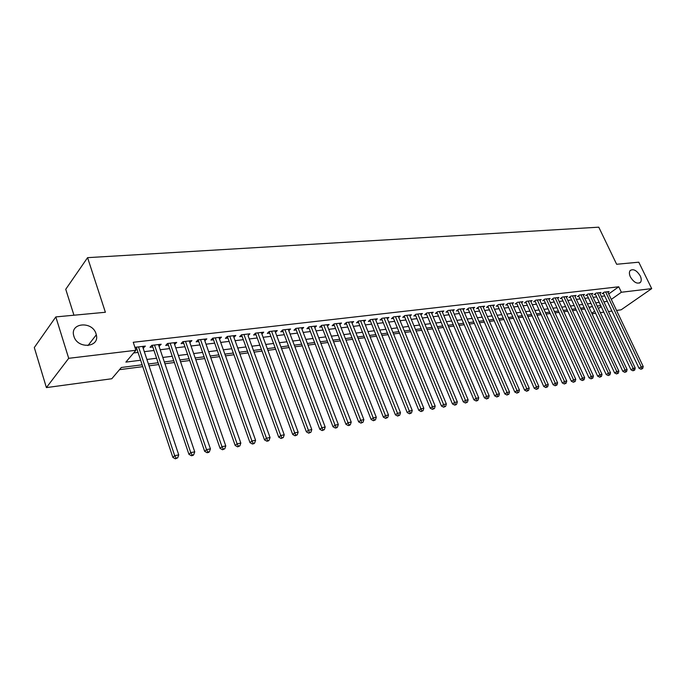 <?xml version="1.0" encoding="UTF-8"?>
<svg xmlns="http://www.w3.org/2000/svg" width="686" height="686" viewBox="0 0 686 686"><rect width="100%" height="100%" fill="white"/><g stroke="black" fill="none" stroke-linecap="round" stroke-linejoin="round"><path stroke-width="1.03" d="M96.066 333.885L96.314 334.811C99.873 347.63 77.475 349.294 73.899 336.251L73.788 335.874C69.655 322.6 92.49 320.791 96.066 333.885M640.218 275.892C641.496 278.696 641.573 280.857 640.432 282.366C637.208 284.27 633.864 282.46 630.4 276.938C629.148 274.168 629.071 272.033 630.168 270.533C633.375 268.56 636.728 270.344 640.218 275.892M73.951 315.217L65.745 289.286L87.576 257.653L598.767 227.177L616.637 264.264L638.777 262.189L651.7 288.626L621.139 309.815L616.551 310.432M611.903 311.067L608.491 311.53M603.817 312.156L600.319 312.636M595.611 313.27L592.018 313.759M119.475 369.677L142.757 366.641M149.025 365.818L158.723 364.558M164.94 363.752L174.364 362.517M180.529 361.719L189.696 360.519M195.81 359.721L204.728 358.564M210.791 357.766L219.469 356.643M225.488 355.854L233.935 354.756M239.903 353.976L248.118 352.904M254.043 352.132L262.043 351.086M267.917 350.323L275.703 349.311M281.526 348.548L289.115 347.562M294.894 346.807L302.277 345.847M308.014 345.101L315.2 344.158M320.894 343.42L327.899 342.503M333.542 341.765L340.367 340.882M345.967 340.153L352.613 339.287M358.178 338.558L364.643 337.718M370.174 336.998L376.477 336.174M381.956 335.463L388.096 334.657M393.541 333.953L399.518 333.173M404.92 332.461L410.751 331.707M416.119 331.004L421.796 330.266M427.121 329.572L432.66 328.851M437.942 328.165L443.336 327.454M448.584 326.776L453.849 326.09M459.054 325.413L464.182 324.744M469.361 324.066L474.352 323.415M479.497 322.746L484.359 322.111M489.47 321.442L494.212 320.825M499.279 320.165L503.91 319.565M508.943 318.904L513.454 318.321M518.453 317.669L522.852 317.095M527.817 316.443L532.104 315.886M537.035 315.243L541.22 314.702M546.116 314.059L550.189 313.528M555.06 312.893L559.03 312.379M563.866 311.744L567.742 311.238M572.544 310.612L576.317 310.123M581.093 309.497L584.772 309.017M142.148 364.798L121.328 367.49L111.784 378.749L46.399 387.599L68.703 358.315L135.897 350.28L125.881 362.105L140.639 360.244M68.703 358.315L55.823 316.915L34.3 347.553L46.399 387.599M143.125 348.128L145.363 346.096L135.708 347.236L135.116 347.939M159.015 346.241L161.193 344.235L151.735 345.35L150.037 347.313L152.806 346.979M174.587 344.398L176.705 342.408L167.435 343.506L165.72 345.452L168.43 345.127M189.851 342.58L191.917 340.625L182.828 341.688L181.087 343.626L183.745 343.309M204.822 340.805L206.838 338.867L197.92 339.913L196.153 341.834L198.76 341.525M219.503 339.064L221.467 337.152L212.72 338.172L210.936 340.085L213.492 339.776M233.9 337.358L235.821 335.463L227.238 336.466L225.428 338.361L227.941 338.061M248.032 335.677L249.901 333.808L241.481 334.794L239.654 336.672L242.115 336.38M261.889 334.005L263.716 332.178L255.458 333.147L253.614 335.017L256.024 334.725M275.48 332.35L277.281 330.583L269.169 331.535L267.308 333.387L269.684 333.104M288.823 330.729L290.59 329.014L282.632 329.957L280.754 331.792L283.086 331.518M301.926 329.143L303.666 327.479L295.855 328.397L293.96 330.223L296.241 329.957M314.788 327.582L316.503 325.97L308.829 326.87L306.916 328.688L309.163 328.423M327.428 326.047L329.109 324.487L321.571 325.378L319.65 327.171L321.854 326.913M339.836 324.547L341.491 323.029L334.091 323.903L332.153 325.687L334.322 325.43M352.029 323.072L353.659 321.605L346.387 322.454L344.441 324.229L346.567 323.981M364.017 321.623L365.621 320.199L358.469 321.039L356.506 322.797L358.598 322.549M375.791 320.208L377.369 318.81L370.346 319.642L368.373 321.391L370.423 321.142M387.367 318.81L388.919 317.455L382.016 318.27L380.035 320.002L382.051 319.77M398.746 317.438L400.272 316.117L393.481 316.915L391.492 318.647L393.481 318.407M409.936 316.092L411.437 314.805L404.757 315.594L402.759 317.309L404.714 317.078M420.938 314.763L422.413 313.519L415.853 314.291L413.838 315.989L415.759 315.766M431.751 313.459L433.209 312.25L426.752 313.005L424.737 314.702L426.623 314.471M442.393 312.181L443.833 310.998L437.479 311.744L435.456 313.425L437.316 313.202M452.863 310.921L454.278 309.772L448.027 310.501L446.003 312.173L447.829 311.959M463.161 309.686L464.559 308.563L458.411 309.283L456.37 310.947L458.171 310.732M473.297 308.468L474.669 307.371L468.624 308.083L466.574 309.729L468.349 309.523M483.27 307.277L484.625 306.196L478.674 306.899L476.624 308.537L478.365 308.331M493.088 306.093L494.417 305.047L488.561 305.733L486.511 307.362L488.226 307.165M502.752 304.936L504.064 303.915L498.293 304.593L496.244 306.213L497.925 306.007M512.27 303.795L513.557 302.8L507.88 303.469L505.822 305.073L507.477 304.876M521.634 302.68L522.912 301.694L517.321 302.355L515.255 303.949L516.884 303.761M530.861 301.574L532.113 300.614L526.608 301.265L524.541 302.852L526.153 302.663M539.951 300.485L541.185 299.55L535.757 300.185L533.691 301.763L535.277 301.574M548.894 299.413L550.112 298.496L544.77 299.13L542.695 300.691L544.255 300.511M557.709 298.359L558.91 297.467L553.645 298.084L551.57 299.645L553.113 299.456M566.396 297.321L567.579 296.446L562.391 297.055L560.316 298.607L561.834 298.427M574.954 296.301L576.12 295.443L571.009 296.043L568.926 297.578L570.426 297.407M583.383 295.289L584.532 294.448L579.499 295.04L577.415 296.575L578.89 296.395M591.692 294.303L592.824 293.479L587.868 294.062L585.784 295.58L587.233 295.409M599.881 293.325L601.005 292.51L596.108 293.085L594.025 294.603L595.457 294.431M589.274 307.877L590.672 306.874M608.714 293.96L618.746 286.782L133.247 342.28L135.897 350.28M133.633 352.956L138.04 352.424M144.309 351.661L153.99 350.495M160.198 349.74L169.614 348.599M175.77 347.853L184.928 346.747M191.042 346.001L199.952 344.929M206.014 344.192L214.684 343.146M220.695 342.417L229.133 341.396M235.101 340.676L243.316 339.681M249.232 338.961L257.224 337.992M263.098 337.28L270.884 336.346M276.707 335.634L284.287 334.717M290.067 334.022L297.45 333.13M303.178 332.436L310.372 331.561M316.057 330.875L323.063 330.026M328.705 329.34L335.523 328.517M341.131 327.839L347.776 327.033M353.341 326.365L359.807 325.576M365.329 324.907L371.632 324.152M377.12 323.483L383.26 322.737M388.705 322.086L394.682 321.357M400.092 320.705L405.923 320.002M411.283 319.35L416.968 318.664M422.293 318.012L427.832 317.344M433.123 316.709L438.517 316.049M443.765 315.414L449.03 314.78M454.243 314.154L459.371 313.528M464.551 312.902L469.55 312.302M474.686 311.676L479.565 311.084M484.668 310.466L489.418 309.892M494.495 309.275L499.125 308.717M504.159 308.108L508.678 307.56M513.677 306.959L518.076 306.428M523.049 305.819L527.337 305.304M532.276 304.704L536.461 304.198M541.365 303.606L545.447 303.109M550.318 302.526L554.297 302.037M559.133 301.454L563.009 300.983M567.819 300.399L571.601 299.945M576.377 299.37L580.064 298.925M584.815 298.35L588.408 297.913M593.124 297.338L596.631 296.918M601.313 296.352L604.735 295.932M607.959 292.356L609.057 291.567L604.237 292.133L602.154 293.634L603.56 293.471M135.485 349.037L136.866 348.874M55.823 316.915L105.387 312.267L87.576 257.653M618.746 286.782L621.37 292.253L651.7 288.626M611.303 299.396L621.37 292.253M146.907 359.455L156.588 358.229M162.805 357.449L172.229 356.257M178.386 355.477L187.552 354.328M193.666 353.556L202.584 352.424M208.647 351.661L217.316 350.572M223.336 349.809L231.774 348.745M237.742 347.991L245.957 346.953M251.882 346.207L259.874 345.204M265.748 344.458L273.534 343.48M279.365 342.743L286.945 341.782M292.725 341.053L300.108 340.127M305.845 339.399L313.03 338.498M318.724 337.778L325.721 336.895M331.372 336.183L338.189 335.317M343.797 334.614L350.435 333.773M356 333.07L362.474 332.256M367.996 331.561L374.299 330.763M379.778 330.077L385.918 329.297M391.363 328.611L397.348 327.857M402.751 327.179L408.582 326.442M413.941 325.764L419.626 325.044M424.951 324.375L430.491 323.681M435.773 323.012L441.167 322.326M446.423 321.665L451.68 321.005M456.893 320.345L462.021 319.702M467.192 319.05L472.191 318.415M477.336 317.764L482.207 317.155M487.309 316.512L492.059 315.912M497.127 315.268L501.758 314.685M506.791 314.051L511.302 313.485M516.309 312.85L520.708 312.293M525.673 311.667L529.961 311.127M534.9 310.509L539.076 309.978M543.981 309.36L548.054 308.846M552.925 308.228L556.903 307.731M561.74 307.122L565.616 306.633M570.418 306.025L574.199 305.544M578.975 304.944L582.654 304.481M587.405 303.881L590.998 303.426M595.705 302.835L599.212 302.389M603.894 301.806L607.307 301.368M600.713 305.579L597.214 306.033M592.498 306.642L588.905 307.105M584.163 307.714L580.485 308.194M575.708 308.803L571.935 309.292M567.133 309.918L563.257 310.415M558.421 311.041L554.442 311.555M549.58 312.181L545.499 312.705M540.602 313.339L536.418 313.879M531.487 314.514L527.2 315.071M522.235 315.714L517.836 316.28M512.836 316.923L508.326 317.507M503.292 318.158L498.662 318.758M493.594 319.41L488.844 320.028M483.741 320.688L478.871 321.314M473.734 321.974L468.735 322.626M463.565 323.286L458.437 323.955M453.223 324.624L447.967 325.301M442.719 325.979L437.316 326.682M432.034 327.359L426.495 328.08M421.17 328.765L415.493 329.494M410.125 330.189L404.294 330.944M398.892 331.638L392.915 332.41M387.47 333.113L381.33 333.911M375.851 334.614L369.548 335.428M364.017 336.149L357.552 336.98M351.987 337.701L345.341 338.558M339.742 339.278L332.916 340.162M327.273 340.891L320.268 341.791M314.574 342.528L307.388 343.454M301.651 344.2L294.268 345.152M288.489 345.898L280.908 346.876M275.077 347.63L267.291 348.634M261.417 349.397L253.417 350.426M247.5 351.189L239.277 352.252M233.309 353.024L224.871 354.113M218.851 354.894L210.173 356.008M204.111 356.797L195.193 357.946M189.079 358.735L179.912 359.918M173.747 360.716L164.323 361.934M158.106 362.74L148.416 363.992M591.778 313.236L594.642 311.212M598.398 308.546L601.185 306.573M242.175 334.717L241.686 335.205L278.73 437.154L280.711 435.49L284.236 434.821L248.058 335.677M233.42 335.746L233.995 337.341M219.091 337.426L219.666 339.047M204.479 339.141L205.054 340.779M189.585 340.899L190.159 342.546M174.398 342.683L174.973 344.346M158.912 344.501L159.486 346.19M143.108 346.361L143.683 348.068M603.26 292.836L639.026 368.288L641.23 366.899L605.652 291.97M641.873 368.691L640.99 369.24L642.662 368.536L641.873 368.691L641.23 366.899L643.219 366.521L607.659 291.73M639.026 368.288L640.99 369.24M642.662 368.536L643.219 366.521M595.148 293.788L631 369.814L633.204 368.425L597.54 292.922M633.855 370.226L632.972 370.783L634.661 370.071L633.855 370.226L633.204 368.425L635.219 368.039L599.581 292.682M631 369.814L632.972 370.783M634.661 370.071L635.219 368.039M586.924 294.748L622.854 371.375L625.057 369.977L589.317 293.891M625.726 371.786L624.843 372.344L626.541 371.632L625.726 371.786L625.057 369.977L627.107 369.583L591.383 293.642M622.854 371.375L624.843 372.344M626.541 371.632L627.107 369.583M578.572 295.726L614.596 372.952L616.791 371.546L580.973 294.869M617.469 373.373L616.585 373.939L618.3 373.21L617.469 373.373L616.791 371.546L618.875 371.152L583.074 294.62M614.596 372.952L616.585 373.939M618.3 373.21L618.875 371.152M570.1 296.712L606.201 374.556L608.405 373.141L572.501 295.863M609.091 374.985L608.208 375.551L609.931 374.822L609.091 374.985L608.405 373.141L610.514 372.738L574.636 295.615M606.201 374.556L608.208 375.551M609.931 374.822L610.514 372.738M561.508 297.715L597.686 376.185L599.89 374.762L563.909 296.875M600.584 376.614L599.701 377.18L601.442 376.451L600.584 376.614L599.89 374.762L602.025 374.359L566.07 296.618M597.686 376.185L599.701 377.18M601.442 376.451L602.025 374.359M552.779 298.736L589.042 377.84L591.238 376.408L555.188 297.904M591.949 378.278L591.066 378.844L592.815 378.106L591.949 378.278L591.238 376.408L593.416 375.997L557.384 297.647M589.042 377.84L591.066 378.844M592.815 378.106L593.416 375.997M543.921 299.765L580.262 379.521L582.457 378.08L546.339 298.942M583.177 379.958L582.294 380.533L584.06 379.787L583.177 379.958L582.457 378.08L584.669 377.66L548.56 298.684M580.262 379.521L582.294 380.533M584.06 379.787L584.669 377.66M534.934 300.82L571.344 381.219L573.539 379.778L537.344 299.996M574.276 381.665L573.393 382.248L575.168 381.493L574.276 381.665L573.539 379.778L575.786 379.349L539.608 299.731M571.344 381.219L573.393 382.248M575.168 381.493L575.786 379.349M525.802 301.883L562.288 382.951L564.484 381.502L528.22 301.077M565.23 383.405L564.346 383.98L566.139 383.225L565.23 383.405L564.484 381.502L566.765 381.064L530.518 300.802M562.288 382.951L564.346 383.98M566.139 383.225L566.765 381.064M516.532 302.963L553.087 384.709L555.283 383.251L518.95 302.166M556.046 385.172L555.163 385.755L556.963 384.992L556.046 385.172L555.283 383.251L557.598 382.814L521.283 301.891M553.087 384.709L555.163 385.755M556.963 384.992L557.598 382.814M507.117 304.061L543.749 386.501L545.936 385.026L509.544 303.272M546.708 386.964L545.833 387.547L547.651 386.784L546.708 386.964L545.936 385.026L548.285 384.58L511.91 302.989M543.749 386.501L545.833 387.547M547.651 386.784L548.285 384.58M497.556 305.176L534.257 388.31L536.443 386.835L499.983 304.395M537.224 388.782L536.349 389.374L538.184 388.602L537.224 388.782L536.443 386.835L538.827 386.381L502.392 304.112M534.257 388.31L536.349 389.374M538.184 388.602L538.827 386.381M487.849 306.308L524.61 390.154L526.788 388.67L490.276 305.536M527.585 390.634L526.711 391.226L528.563 390.445L527.585 390.634L526.788 388.67L529.215 388.207L492.72 305.244M524.61 390.154L526.711 391.226M528.563 390.445L529.215 388.207M477.979 307.448L514.8 392.032L516.987 390.54L480.414 306.693M517.793 392.512L516.927 393.112L518.779 392.323L517.793 392.512L516.987 390.54L519.448 390.068L482.893 306.402M514.8 392.032L516.927 393.112M518.779 392.323L519.448 390.068M467.955 308.614L504.836 393.935L507.014 392.435L470.39 307.877M507.846 394.424L506.971 395.025L508.841 394.236L507.846 394.424L507.014 392.435L509.518 391.955L472.911 307.577M504.836 393.935L506.971 395.025M508.841 394.236L509.518 391.955M457.768 309.806L494.709 395.873L496.878 394.364L460.212 309.069M497.727 396.371L496.853 396.971L498.739 396.174L497.727 396.371L496.878 394.364L499.425 393.875L462.767 308.769M494.709 395.873L496.853 396.971M498.739 396.174L499.425 393.875M447.418 311.007L484.41 397.837L486.58 396.319L449.862 310.286M487.437 398.343L486.571 398.952L488.475 398.146L487.437 398.343L486.58 396.319L489.169 395.831L452.46 309.986M484.41 397.837L486.571 398.952M488.475 398.146L489.169 395.831M436.896 312.224L473.94 399.844L476.101 398.317L439.34 311.53M476.976 400.35L476.11 400.958L477.164 400.761L478.031 400.152L476.976 400.35L476.101 398.317L478.734 397.811L441.981 311.212M473.94 399.844L476.11 400.958M478.031 400.152L478.734 397.811M426.203 313.468L463.29 401.876L465.442 400.341L428.647 312.782M466.334 402.39L465.477 403.008L467.406 402.185L466.334 402.39L465.442 400.341L468.126 399.835L431.331 312.464M463.29 401.876L465.477 403.008M467.406 402.185L468.126 399.835M415.862 314.282L415.33 314.737L452.46 403.951L454.604 402.408L417.774 314.059M455.513 404.474L454.655 405.083L455.744 404.877L456.602 404.26L455.513 404.474L454.604 402.408L457.33 401.885L420.509 313.742M452.46 403.951L454.655 405.083M456.602 404.26L457.33 401.885M404.817 315.586L404.286 316.04L441.441 406.052L443.585 404.5L406.712 315.363M444.511 406.584L443.653 407.201L445.617 406.369L444.511 406.584L443.585 404.5L446.354 403.977L409.499 315.037M441.441 406.052L443.653 407.201M445.617 406.369L446.354 403.977M393.575 316.906L393.052 317.361L430.233 408.196L432.369 406.635L395.47 316.683M433.303 408.736L432.454 409.362L434.435 408.522L433.303 408.736L432.369 406.635L435.19 406.103L398.3 316.349M430.233 408.196L432.454 409.362M434.435 408.522L435.19 406.103M382.145 318.253L381.622 318.707L418.829 410.374L420.947 408.813L384.031 318.03M421.907 410.923L421.058 411.549L423.056 410.708L421.907 410.923L420.947 408.813L423.819 408.264L386.913 317.695M418.829 410.374L421.058 411.549M423.056 410.708L423.819 408.264M370.517 319.616L370.003 320.079L407.218 412.595L409.336 411.017L372.404 319.402M410.314 413.152L409.465 413.778L411.48 412.929L410.314 413.152L409.336 411.017L412.26 410.46L375.328 319.05M407.218 412.595L409.465 413.778M411.48 412.929L412.26 410.46M358.692 321.014L358.169 321.477L395.402 414.85L397.511 413.272L360.562 320.791M398.506 415.416L397.666 416.05L399.698 415.193L398.506 415.416L397.511 413.272L400.487 412.706L363.537 320.439M395.402 414.85L397.666 416.05M399.698 415.193L400.487 412.706M346.653 322.429L346.138 322.892L383.371 417.157L385.472 415.562L348.514 322.206M386.484 417.731L385.643 418.366L387.701 417.491L386.484 417.731L385.472 415.562L388.499 414.987L351.549 321.854M383.371 417.157L385.643 418.366M387.701 417.491L388.499 414.987M334.399 323.869L333.893 324.341L371.126 419.498L373.21 417.894L336.26 323.646M374.247 420.081L373.416 420.715L375.482 419.841L374.247 420.081L373.21 417.894L376.297 417.302L339.347 323.286M371.126 419.498L373.416 420.715M375.482 419.841L376.297 417.302M321.931 325.335L321.425 325.807L358.658 421.881L360.725 420.269L323.775 325.113M361.788 422.473L360.956 423.116L363.04 422.233L361.788 422.473L360.725 420.269L363.872 419.669L326.922 324.744M358.658 421.881L360.956 423.116M363.04 422.233L363.872 419.669M309.24 326.828L308.734 327.308L345.95 424.308L348.008 422.687L311.075 326.613M349.088 424.908L348.265 425.552L349.543 425.311L350.375 424.66L349.088 424.908L348.008 422.687L351.215 422.079L314.274 326.236M345.95 424.308L348.265 425.552M350.375 424.66L351.215 422.079M296.318 328.345L295.812 328.826L333.01 426.778L335.06 425.149L298.136 328.131M336.157 427.395L335.343 428.038L336.646 427.79L337.461 427.138L336.157 427.395L335.06 425.149L338.318 424.531L301.394 327.745M333.01 426.778L335.343 428.038M337.461 427.138L338.318 424.531M283.155 329.897L282.658 330.378L319.822 429.299L321.854 427.661L284.964 329.683M322.977 429.925L322.171 430.576L324.307 429.668L322.977 429.925L321.854 427.661L325.181 427.035L288.283 329.289M319.822 429.299L322.171 430.576M324.307 429.668L325.181 427.035M269.744 331.467L269.255 331.955L306.393 431.871L308.408 430.225L271.545 331.261M309.549 432.497L308.743 433.158L310.904 432.24L309.549 432.497L308.408 430.225L311.796 429.582L274.923 330.858M306.393 431.871L308.743 433.158M310.904 432.24L311.796 429.582M256.092 333.079L255.604 333.567L292.699 434.487L294.697 432.832L257.876 332.864M295.863 435.13L295.066 435.79L297.244 434.864L295.863 435.13L294.697 432.832L298.144 432.171L261.315 332.461M292.699 434.487L295.066 435.79M297.244 434.864L298.144 432.171M281.912 437.805L281.114 438.474L283.318 437.539L281.912 437.805L280.711 435.49L243.95 334.502M278.73 437.154L281.114 438.474M283.318 437.539L284.236 434.821M227.992 336.38L227.512 336.877L264.496 439.88L266.46 438.2L229.75 336.174M267.686 440.541L266.897 441.209L268.329 440.935L269.118 440.266L267.686 440.541L266.46 438.2L270.052 437.522L233.326 335.754M264.496 439.88L266.897 441.209M269.118 440.266L270.052 437.522M213.543 338.078L213.072 338.584L249.978 442.65L251.925 440.969L215.284 337.872M253.177 443.328L252.397 443.996L253.854 443.713L254.635 443.045L253.177 443.328L251.925 440.969L255.586 440.275L218.928 337.443M249.978 442.65L252.397 443.996M254.635 443.045L255.586 440.275M198.803 339.81L198.34 340.316L235.178 445.48L237.099 443.791L200.535 339.613M238.376 446.166L237.605 446.843L239.868 445.883L238.376 446.166L237.099 443.791L240.829 443.079L204.248 339.176M235.178 445.48L237.605 446.843M239.868 445.883L240.829 443.079M183.779 341.577L183.325 342.091L220.069 448.37L221.972 446.672L185.494 341.379M223.276 449.073L222.513 449.75L224.794 448.773L223.276 449.073L221.972 446.672L225.78 445.943L189.276 340.933M183.325 342.091L183.111 341.662M220.069 448.37L222.513 449.75M224.794 448.773L225.78 445.943M168.464 343.377L168.01 343.892L204.651 451.319L206.529 449.604L170.154 343.18M207.867 452.031L207.112 452.709L208.664 452.408L209.419 451.731L207.867 452.031L206.529 449.604L210.422 448.867L174.012 342.726M168.01 343.892L167.787 343.463M204.651 451.319L207.112 452.709M209.419 451.731L210.422 448.867M152.832 345.221L152.386 345.735L188.924 454.321L190.768 452.606L154.504 345.024M192.131 455.05L191.394 455.736L192.98 455.427L193.718 454.741L192.131 455.05L190.768 452.606L194.738 451.851L158.449 344.561M152.386 345.735L152.172 345.298M188.924 454.321L191.394 455.736M193.718 454.741L194.738 451.851M136.891 347.09L136.454 347.613L172.863 457.39L174.681 455.667L138.538 346.902M176.079 458.128L175.342 458.823L177.7 457.819L176.079 458.128L174.681 455.667L178.737 454.895L142.559 346.43M136.454 347.613L136.231 347.167M172.863 457.39L175.342 458.823M177.7 457.819L178.737 454.895M96.314 334.811L87.971 345.572M640.432 282.366L639.438 283.069"/></g></svg>
